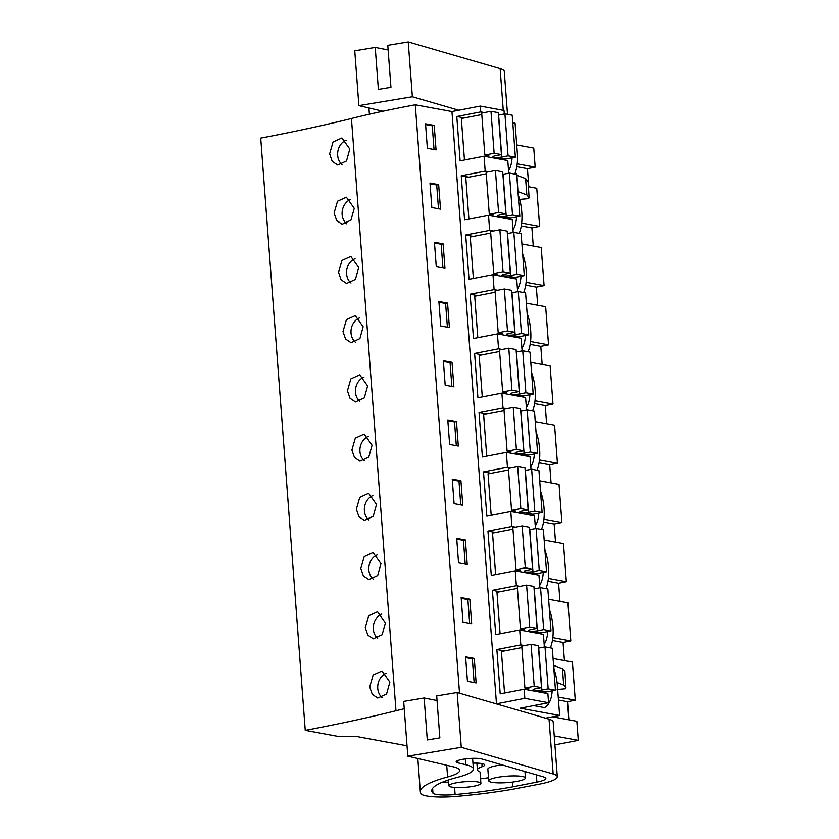 <?xml version="1.0" encoding="UTF-8"?>
<svg xmlns="http://www.w3.org/2000/svg" width="839" height="839" viewBox="0 0 839 839"><rect width="100%" height="100%" fill="white"/><g stroke="black" fill="none" stroke-linecap="round" stroke-linejoin="round"><path stroke-width="1.26" d="M512.786 122.767L515.083 123.186L517.359 153.38A35.626 19.402 -100.9 0 1 514.747 174.072M407.02 745.819L356.544 736.495L337.32 736.275L305.249 730.36L260.719 138.089A569.996 99.694 175.7 0 0 351.436 118.488L395.977 710.759A383.643 67.099 175.7 0 1 404.241 708.745M504.291 113.978L504.019 110.444L480.307 106.071L451.948 111.535L415.284 104.781A383.643 67.099 175.7 0 0 351.436 118.488M516.719 144.948L533.751 148.083L535.177 167.15L527.437 168.649L528.801 186.782M517.852 190.096L516.845 173.82L514.989 173.474M517.967 191.575L526.829 194.921L525.602 178.592L516.96 175.341M525.602 178.592L527.867 181.318M549.377 609.345A35.626 19.402 -100.9 0 1 552.901 626.03L552.985 627.194A35.626 19.402 -100.9 0 1 550.374 647.886M544.92 550.122A35.626 19.402 -100.9 0 1 548.444 566.807L548.528 567.972A35.626 19.402 -100.9 0 1 545.927 588.663M540.473 490.888A35.626 19.402 -100.9 0 1 543.987 507.585L544.081 508.749A35.626 19.402 -100.9 0 1 541.47 529.43M536.016 431.666A35.626 19.402 -100.9 0 1 539.54 448.351L539.624 449.515A35.626 19.402 -100.9 0 1 537.023 470.207M531.559 372.443A35.626 19.402 -100.9 0 1 535.083 389.128L535.167 390.292A35.626 19.402 -100.9 0 1 532.566 410.984M527.112 313.209A35.626 19.402 -100.9 0 1 530.626 329.895L530.72 331.069A35.626 19.402 -100.9 0 1 528.109 351.751M522.655 253.986A35.626 19.402 -100.9 0 1 526.179 270.672L526.263 271.836A35.626 19.402 -100.9 0 1 523.662 292.528M518.198 194.763A35.626 19.402 -100.9 0 1 521.722 211.449L521.806 212.613A35.626 19.402 -100.9 0 1 519.205 233.294M553.824 668.578A35.626 19.402 -100.9 0 1 557.348 685.264L559.623 715.457L520.201 708.189L548.559 702.715L547.867 693.612L524.155 689.239L524.836 698.331L496.478 703.806L451.948 111.535M512.084 157.805A26.124 14.232 -100.9 0 1 508.549 170.621M529.902 394.718A26.124 14.232 -100.9 0 1 526.357 407.523M543.263 572.397A26.124 14.232 -100.9 0 1 539.718 585.202M547.71 631.62A26.124 14.232 -100.9 0 1 544.175 644.436M520.988 276.262A26.124 14.232 -100.9 0 1 517.453 289.067M525.445 335.485A26.124 14.232 -100.9 0 1 521.91 348.3M534.349 453.941A26.124 14.232 -100.9 0 1 530.814 466.757M538.806 513.164A26.124 14.232 -100.9 0 1 535.261 525.98M516.541 217.028A26.124 14.232 -100.9 0 1 512.996 229.844M552.167 690.854A26.124 14.232 -100.9 0 1 544.521 707.613L533.604 705.599M558.239 697.052L575.26 700.198L572.397 662.065L553.069 658.5M575.26 700.198L567.521 701.687L568.884 719.831M554.915 744.875L578.281 740.355L576.844 721.299L552.576 716.821M521.659 223.059L539.634 226.373L536.771 188.251L528.497 186.73M539.634 226.373L531.895 227.872L533.258 246.005M526.116 282.292L544.091 285.606L541.218 247.484L521.9 243.918M544.091 285.606L536.341 287.095L537.705 305.239M530.573 341.515L548.538 344.829L545.675 306.707L526.347 303.141M548.538 344.829L540.798 346.329L542.162 364.462M535.02 400.738L552.995 404.062L550.122 365.93L530.804 362.364M552.995 404.062L545.245 405.552L546.609 423.695M539.477 459.971L557.442 463.285L554.579 425.163L535.261 421.598M557.442 463.285L549.702 464.785L551.066 482.918M543.924 519.194L561.899 522.508L559.036 484.386L539.708 480.82M561.899 522.508L554.159 524.008L555.523 542.141M548.381 578.428L566.356 581.742L563.483 543.62L544.165 540.054M566.356 581.742L558.606 583.231L559.97 601.374M552.838 637.65L570.803 640.965L567.94 602.842L548.622 599.277M570.803 640.965L563.063 642.464L564.427 660.597M517.212 163.836L535.177 167.15M508.738 173.201L507.794 160.574L484.072 156.201L485.194 171.125L488.791 171.785M513.195 232.434L512.241 219.797L488.529 215.424L489.651 230.347L493.248 231.008M517.642 291.657L516.698 279.03L492.975 274.657L494.098 289.581L497.705 290.242M522.099 350.88L521.155 338.253L497.433 333.88L498.555 348.804L502.152 349.464M526.556 410.114L525.602 397.487L501.89 393.103L503.012 408.027L506.609 408.698M531.003 469.337L530.059 456.71L506.337 452.336L507.459 467.26L511.066 467.921M535.46 528.56L534.506 515.933L510.794 511.559L511.916 526.483L515.513 527.144M539.917 587.793L538.963 575.166L515.24 570.782L516.363 585.706L519.97 586.377M544.364 647.016L543.42 634.389L519.698 630.016L520.82 644.939L524.417 645.6M484.072 156.201L460.118 160.826L456.783 116.516L480.737 111.891L484.344 112.562M480.737 111.891L480.307 106.071M516.363 585.706L492.409 590.331L495.744 634.641L519.698 630.016M511.916 526.483L487.962 531.108L491.287 575.407L515.24 570.782M507.459 467.26L483.505 471.885L486.84 516.184L510.794 511.559M503.012 408.027L479.048 412.652L482.383 456.961L506.337 452.336M498.555 348.804L474.601 353.429L477.926 397.728L501.89 393.103M494.098 289.581L470.144 294.195L473.479 338.505L497.433 333.88M489.651 230.347L465.697 234.972L469.022 279.282L492.975 274.657M485.194 171.125L461.24 175.75L464.575 220.049L488.529 215.424M520.82 644.939L496.866 649.564L500.201 693.863L524.155 689.239M459.531 693.203L415.284 104.781M496.478 703.806L495.377 703.606M434.214 125.399L425.53 123.794L427.366 148.283L436.049 149.877L434.214 125.399L432.253 125.777L434.036 149.51M431.823 207.506L429.977 183.028L438.661 184.622L440.506 209.11L431.823 207.506M447.575 303.078L438.881 301.474L440.727 325.962L449.41 327.567L447.575 303.078L445.614 303.456L447.397 327.189M445.184 385.185L453.868 386.789L452.022 362.301L443.338 360.707L445.184 385.185M443.118 243.855L434.434 242.251L436.27 266.729L444.964 268.333L443.118 243.855L441.167 244.233L442.95 267.966M458.545 562.864L467.229 564.469L465.383 539.991L456.699 538.386L458.545 562.864M469.84 599.214L461.156 597.609L462.992 622.098L471.675 623.702L469.84 599.214L467.879 599.591L469.672 623.325M449.631 444.418L458.314 446.012L456.479 421.535L447.795 419.93L449.631 444.418M460.936 480.757L452.242 479.153L454.088 503.641L462.771 505.246L460.936 480.757L458.975 481.135L460.758 504.868M467.449 681.32L476.133 682.925L474.287 658.437L465.603 656.843L467.449 681.32M305.249 730.36A569.996 99.694 175.7 0 0 395.977 710.759M349.79 149.059L341.913 137.942L333.041 141.98L329.622 153.852L332.202 161.329L337.677 165L346.507 160.952L349.79 149.059M372.055 445.194L364.178 434.078L355.306 438.115L351.898 449.987L354.467 457.465L359.941 461.135L368.772 457.087L372.055 445.194M363.151 326.738L359.868 338.631L351.038 342.679L345.563 339.008L342.983 331.531L346.402 319.659L355.275 315.621L363.151 326.738M367.608 385.971L364.315 397.854L355.484 401.912L350.02 398.242L347.44 390.764L350.859 378.892L359.732 374.855L367.608 385.971M358.704 267.515L355.411 279.408L346.58 283.456L341.106 279.786L338.537 272.308L341.945 260.436L350.828 256.398L358.704 267.515M385.416 622.874L382.133 634.766L373.303 638.815L367.828 635.144L365.248 627.666L368.667 615.795L377.54 611.757L385.416 622.874M380.969 563.651L377.676 575.544L368.845 579.592L363.381 575.921L360.801 568.443L364.22 556.572L373.093 552.534L380.969 563.651M376.512 504.428L373.219 516.31L364.399 520.369L358.924 516.698L356.344 509.21L359.763 497.349L368.636 493.301L376.512 504.428M389.873 682.107L381.997 670.99L373.124 675.028L369.705 686.9L372.285 694.377L377.76 698.048L386.58 693.989L389.873 682.107M354.247 208.292L346.371 197.175L337.498 201.213L334.079 213.075L336.659 220.563L342.134 224.233L350.954 220.175L354.247 208.292M526.829 194.921L529.094 197.647L528.56 198.633L519.645 199.378M528.035 180.616L529.094 197.647M516.803 166.688L527.437 168.649M521.26 225.911L531.895 227.872M461.24 175.75L468.844 177.155M456.783 116.516L464.397 117.921M438.661 184.622L436.71 185L438.493 208.733M436.71 185L430.04 183.772M432.253 125.777L425.583 124.55M350.597 199.462A13.686 11.232 -79.5 0 0 342.123 214.564A13.686 11.232 -79.5 0 0 346.497 223.751M346.14 140.239A13.686 11.232 -79.5 0 0 337.666 155.33A13.686 11.232 -79.5 0 0 342.039 164.517M554.233 735.918L578.281 740.355M559.623 715.457L545.57 718.174M548.559 702.715L524.836 698.331M455.881 782.881A16.035 2.8 -4.3 0 1 472.273 781.508A16.035 2.8 -4.3 0 1 480.894 783.343A16.035 2.8 -4.3 0 1 473.92 786.206A16.035 2.8 -4.3 0 1 457.538 787.569A16.035 2.8 -4.3 0 1 448.917 785.744A16.035 2.8 -4.3 0 1 455.881 782.881M496.73 777.48A18.406 3.22 175.7 0 0 488.728 780.763A18.406 3.22 175.7 0 0 498.618 782.871A18.406 3.22 175.7 0 0 517.443 781.298A18.406 3.22 175.7 0 0 525.434 778.005A18.406 3.22 175.7 0 0 515.545 775.907A18.406 3.22 175.7 0 0 496.73 777.48M558.459 700.02L567.521 701.687M557.148 689.543L565.413 688.777L565.947 687.781L564.888 670.749M565.947 687.781L563.682 685.054L557.086 682.568M496.866 649.564L504.48 650.97M474.287 658.437L472.336 658.814L474.119 682.558M472.336 658.814L465.666 657.587M386.223 673.277A13.686 11.232 -79.5 0 0 377.749 688.379A13.686 11.232 -79.5 0 0 382.123 697.566M564.72 671.462L562.455 668.735L553.813 665.474M554.107 669.365L553.478 663.911M465.697 234.972L473.301 236.378M525.707 285.134L536.341 287.095M355.044 258.695A13.686 11.232 -79.5 0 0 346.57 273.787A13.686 11.232 -79.5 0 0 350.954 282.974M441.167 244.233L434.487 242.995M470.144 294.195L477.758 295.601M530.164 344.368L540.798 346.329M359.501 317.918A13.686 11.232 -79.5 0 0 351.027 333.02A13.686 11.232 -79.5 0 0 355.4 342.197M445.614 303.456L438.944 302.229M474.601 353.429L482.205 354.834M534.621 403.59L545.245 405.552M363.958 377.141A13.686 11.232 -79.5 0 0 355.474 392.243A13.686 11.232 -79.5 0 0 359.858 401.43M452.022 362.301L450.071 362.679L451.854 386.422M450.071 362.679L443.391 361.452M479.048 412.652L486.662 414.057M539.068 462.813L549.702 464.785M368.405 436.374A13.686 11.232 -79.5 0 0 359.931 451.466A13.686 11.232 -79.5 0 0 364.315 460.653M456.479 421.535L454.518 421.912L456.311 445.645M454.518 421.912L447.848 420.675M483.505 471.885L491.119 473.28M543.525 522.047L554.159 524.008M372.862 495.597A13.686 11.232 -79.5 0 0 364.388 510.699A13.686 11.232 -79.5 0 0 368.761 519.876M458.975 481.135L452.305 479.908M487.962 531.108L495.566 532.513M547.972 581.27L558.606 583.231M377.319 554.831A13.686 11.232 -79.5 0 0 368.835 569.922A13.686 11.232 -79.5 0 0 373.219 579.109M465.383 539.991L463.432 540.368L465.215 564.102M463.432 540.368L456.752 539.131M492.409 590.331L500.023 591.736M552.429 640.503L563.063 642.464M381.766 614.054A13.686 11.232 -79.5 0 0 373.292 629.156A13.686 11.232 -79.5 0 0 377.665 638.332M467.879 599.591L461.209 598.364M498.649 158.886L502.079 158.225L506.085 158.959L515.377 157.166L508.077 155.823L501.785 157.04A5.936 1.038 -4.3 0 1 492.965 156.788A5.936 1.038 -4.3 0 1 495.136 155.813L501.428 154.596L494.129 153.254L484.837 155.047L488.854 155.781L485.414 156.442M498.45 115.1A5.936 1.038 175.7 0 0 498.628 115.069L504.921 113.852L512.22 115.195L515.377 157.166M481.796 114.565L461.345 118.509L464.47 159.987M501.428 154.596L498.272 112.625L490.972 111.283L481.68 113.076L484.837 155.047M501.785 157.04L498.628 115.069M494.129 153.254L490.972 111.283M508.077 155.823L504.921 113.852M503.096 218.119L506.536 217.448L510.542 218.192L519.834 216.399L512.535 215.057L506.242 216.263A5.936 1.038 -4.3 0 1 497.422 216.011A5.936 1.038 -4.3 0 1 499.583 215.036L505.875 213.819L498.586 212.477L489.294 214.27L493.301 215.015L489.871 215.675M502.907 174.323A5.936 1.038 175.7 0 0 503.085 174.292L509.378 173.075L516.677 174.428L519.834 216.399M486.253 173.788L465.802 177.742L468.917 219.21M505.875 213.819L502.718 171.848L495.43 170.506L486.138 172.299L489.294 214.27M506.242 216.263L503.085 174.292M498.586 212.477L495.43 170.506M512.535 215.057L509.378 173.075M507.553 277.342L510.982 276.681L514.989 277.415L524.281 275.622L516.992 274.28L510.689 275.496A5.936 1.038 -4.3 0 1 501.869 275.244A5.936 1.038 -4.3 0 1 504.04 274.269L510.332 273.053L503.033 271.7L493.752 273.493L497.758 274.238L494.318 274.898M507.364 233.546A5.936 1.038 175.7 0 0 507.543 233.525L513.835 232.309L521.124 233.651L524.281 275.622M490.7 233.022L470.26 236.965L473.374 278.433M510.332 273.053L507.176 231.082L499.876 229.729L490.595 231.522L493.752 273.493M510.689 275.496L507.543 233.525M503.033 271.7L499.876 229.729M516.992 274.28L513.835 232.309M512 336.565L515.44 335.904L519.446 336.649L528.738 334.855L521.438 333.502L515.146 334.719A5.936 1.038 -4.3 0 1 506.326 334.467A5.936 1.038 -4.3 0 1 508.486 333.492L514.779 332.275L507.49 330.933L498.198 332.726L502.204 333.461L498.775 334.132M511.811 292.78A5.936 1.038 175.7 0 0 511.989 292.748L518.282 291.532L525.581 292.884L528.738 334.855M495.157 292.245L474.706 296.188L477.831 337.666M514.779 332.275L511.633 290.304L504.333 288.962L495.041 290.755L498.198 332.726M515.146 334.719L511.989 292.748M507.49 330.933L504.333 288.962M521.438 333.502L518.282 291.532M516.457 395.798L519.886 395.127L523.903 395.872L533.184 394.078L525.896 392.736L519.603 393.952A5.936 1.038 -4.3 0 1 510.783 393.701A5.936 1.038 -4.3 0 1 512.944 392.715L519.236 391.509L511.937 390.156L502.655 391.949L506.662 392.694L503.232 393.355M516.268 352.002A5.936 1.038 175.7 0 0 516.446 351.971L522.739 350.765L530.028 352.107L533.184 394.078M499.614 351.468L479.163 355.421L482.278 396.889M519.236 391.509L516.079 349.538L508.791 348.185L499.499 349.978L502.655 391.949M519.603 393.952L516.446 351.971M511.937 390.156L508.791 348.185M525.896 392.736L522.739 350.765M520.914 455.021L524.344 454.36L528.35 455.095L537.642 453.301L530.342 451.959L524.05 453.175A5.936 1.038 -4.3 0 1 515.23 452.924A5.936 1.038 -4.3 0 1 517.401 451.948L523.693 450.732L516.394 449.389L507.102 451.183L511.119 451.917L507.679 452.578M520.725 411.236A5.936 1.038 175.7 0 0 520.893 411.204L527.186 409.988L534.485 411.33L537.642 453.301M504.061 410.701L483.621 414.644L486.735 456.122M523.693 450.732L520.537 408.761L513.237 407.418L503.945 409.212L507.102 451.183M524.05 453.175L520.893 411.204M516.394 449.389L513.237 407.418M530.342 451.959L527.186 409.988M525.361 514.244L528.801 513.583L532.807 514.328L542.099 512.535L534.8 511.182L528.507 512.398A5.936 1.038 -4.3 0 1 519.687 512.147A5.936 1.038 -4.3 0 1 521.848 511.171L528.14 509.955L520.851 508.612L511.559 510.406L515.566 511.15L512.136 511.811M525.172 470.459A5.936 1.038 175.7 0 0 525.35 470.427L531.643 469.211L538.942 470.564L542.099 512.535M508.518 469.924L488.067 473.878L491.193 515.345M528.14 509.955L524.983 467.984L517.694 466.641L508.403 468.435L511.559 510.406M528.507 512.398L525.35 470.427M520.851 508.612L517.694 466.641M534.8 511.182L531.643 469.211M529.818 573.477L533.247 572.817L537.264 573.551L546.546 571.758L539.257 570.415L532.964 571.632A5.936 1.038 -4.3 0 1 524.134 571.38A5.936 1.038 -4.3 0 1 526.305 570.405L532.597 569.188L525.298 567.835L516.016 569.629L520.023 570.373L516.593 571.034M529.629 529.682A5.936 1.038 175.7 0 0 529.808 529.661L536.1 528.444L543.389 529.787L546.546 571.758M512.965 529.157L492.524 533.101L495.639 574.568M532.597 569.188L529.44 527.217L522.141 525.864L512.86 527.658L516.016 569.629M532.964 571.632L529.808 529.661M525.298 567.835L522.141 525.864M539.257 570.415L536.1 528.444M534.275 632.7L537.705 632.04L541.711 632.784L551.003 630.991L543.703 629.638L537.411 630.855A5.936 1.038 -4.3 0 1 528.591 630.603A5.936 1.038 -4.3 0 1 530.762 629.628L537.054 628.411L529.755 627.069L520.463 628.862L524.48 629.596L521.04 630.267M534.076 588.915A5.936 1.038 175.7 0 0 534.254 588.884L540.547 587.667L547.846 589.009L551.003 630.991M517.422 588.38L496.971 592.324L500.096 633.802M537.054 628.411L533.898 586.44L526.598 585.098L517.306 586.891L520.463 628.862M537.411 630.855L534.254 588.884M529.755 627.069L526.598 585.098M543.703 629.638L540.547 587.667M538.722 691.934L542.162 691.263L546.168 692.007L555.46 690.214L548.161 688.871L541.868 690.078A5.936 1.038 -4.3 0 1 533.048 689.836A5.936 1.038 -4.3 0 1 535.209 688.85L541.501 687.644L534.212 686.292L524.92 688.085L528.927 688.829L525.497 689.49M538.533 648.138A5.936 1.038 175.7 0 0 538.711 648.107L545.004 646.9L552.303 648.243L555.46 690.214M521.879 647.603L501.428 651.557L504.543 693.024M541.501 687.644L538.344 645.663L531.056 644.321L521.764 646.114L524.92 688.085M541.868 690.078L538.711 648.107M534.212 686.292L531.056 644.321M548.161 688.871L545.004 646.9M507.501 114.324L504.27 71.388A41.562 7.268 175.7 0 0 500.128 68.609L503.264 110.297M458.786 110.224L412.358 96.747L408.236 41.95L500.128 68.609M412.358 96.747L358.882 105.609L354.761 50.812L375.222 47.424L388.132 49.962M382.93 111.23L358.882 105.609M408.236 41.95L387.786 45.337L390.943 87.308L378.379 89.395L375.222 47.424M446.715 765.262L447.596 776.966A106.878 18.689 175.7 0 0 420.329 791.722A106.878 18.689 175.7 0 0 420.517 792.593L421 793.946A34.986 6.114 175.7 0 0 442.006 797.05A32.06 5.611 175.7 0 0 457.014 796.368A136.558 23.88 175.7 0 0 512.818 789.237L539.634 784.108A41.562 7.268 175.7 0 0 557.306 776.757A41.562 7.268 175.7 0 0 553.163 773.978L461.272 747.308L457.15 692.511L549.042 719.18L553.163 773.978M557.306 776.757L553.184 721.96A41.562 7.268 175.7 0 0 549.042 719.18M461.272 747.308L407.806 756.18L403.685 701.383L424.135 697.985L437.046 700.523M447.596 776.966A47.498 8.306 175.7 0 0 459.709 770.412A47.498 8.306 175.7 0 0 453.427 766.836L407.806 756.18M465.76 764.696A57.786 10.11 175.7 0 1 473.395 769.048A57.786 10.11 175.7 0 1 457.695 777.281A95.394 16.686 175.7 0 0 431.781 790.862A95.394 16.686 175.7 0 0 432.976 793.212A20.241 3.545 175.7 0 0 455.116 794.564A136.558 23.88 175.7 0 0 512.797 786.825L536.887 782.105A21.048 3.681 175.7 0 0 545.843 778.382A21.048 3.681 175.7 0 0 543.745 776.977L481.607 758.949A13.424 2.349 175.7 0 0 466.474 758.781A13.424 2.349 175.7 0 0 456.164 761.854A13.424 2.349 175.7 0 0 457.937 762.871L465.76 764.696L465.32 758.928M457.15 692.511L436.7 695.909L439.856 737.88L427.292 739.956L424.135 697.985M512.44 782.084L512.797 786.825M488.497 777.763A136.558 23.88 -4.3 0 1 480.548 778.833M448.645 782.116A20.241 3.545 -4.3 0 1 442.373 782.2M488.728 780.763L487.847 769.111A18.406 3.22 -4.3 0 1 495.849 765.818A18.406 3.22 -4.3 0 1 502.079 764.885M517.684 769.415A18.406 3.22 -4.3 0 1 516.562 769.636M476.909 763.133L477.412 769.887A28.872 5.044 -4.3 0 0 479.111 771.419A16.035 2.8 -4.3 0 1 480.055 772.268L480.894 783.343M472.944 763.123A16.035 2.8 -4.3 0 1 484.722 764.948A16.035 2.8 -4.3 0 1 482.11 766.71A28.872 5.044 -4.3 0 0 477.412 769.887M563.682 685.054L562.455 668.735M536.341 774.827L536.887 782.105M455.116 794.564L454.581 787.443M432.976 793.212L432.62 788.356M457.769 760.585L457.937 762.871M481.88 763.584L482.11 766.71M448.917 785.744L448.487 779.955M524.952 771.523L525.434 778.005M368.919 107.958L369.391 114.219M417.832 758.519L420.329 791.722M473.395 769.048L472.588 758.33"/></g></svg>
